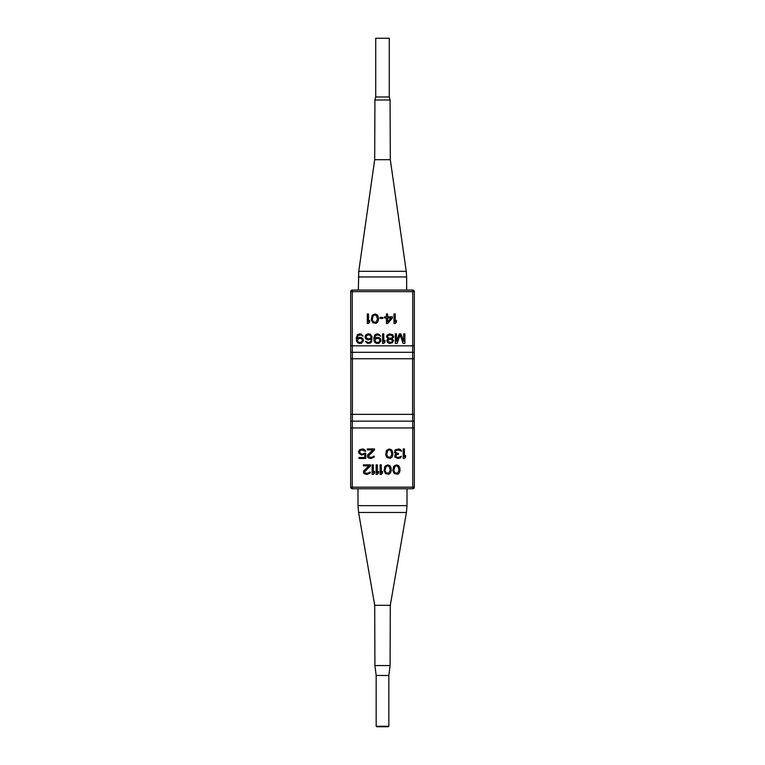 <?xml version="1.0" encoding="UTF-8"?>
<svg xmlns="http://www.w3.org/2000/svg" width="765" height="765" viewBox="0 0 765 765"><rect width="100%" height="100%" fill="white"/><g stroke="black" fill="none" stroke-linecap="round" stroke-linejoin="round"><path stroke-width="1.15" d="M387.769 726.75L377.231 726.75M358.355 290.059L352.263 290.059A1.597 1.597 -90 0 0 350.666 291.656L350.666 345.847L412.737 345.847L412.737 291.656L414.334 291.656A1.597 1.597 90 0 0 412.737 290.059L358.355 290.059L358.756 271.326L406.244 271.326L406.645 276.959L358.355 276.959M412.737 345.847L414.334 345.847L414.334 291.656A1.597 1.597 0 0 0 412.737 290.059L352.263 290.059A1.597 1.597 0 0 0 350.666 291.656L352.263 291.656L352.263 290.059M412.737 290.059L412.737 291.656L352.263 291.656L352.263 345.847M352.311 345.847L352.311 352.302L412.689 352.302L412.689 345.847M414.286 352.302L414.286 345.847L414.286 352.302L412.689 352.302M352.311 352.302L350.714 352.302L350.714 345.847L350.714 352.302M352.359 352.302L352.359 358.756L412.641 358.756L412.641 352.302M414.228 358.756L414.228 352.302L414.228 358.756L412.641 358.756M352.359 358.756L350.772 358.756L350.772 352.302L350.772 358.756M396.528 341.42L396.528 333.894L395.333 333.894L395.333 343.456L397.121 343.456L400.114 334.907L403.098 343.456L404.895 343.456L404.895 333.894L403.7 333.894L403.7 341.42L400.908 333.894L399.311 333.894L396.528 341.42M392.139 338.771L393.736 336.944L392.741 334.707L389.548 333.894L386.966 335.319L386.564 336.944L388.161 338.771L386.765 340.406L387.759 342.644L389.748 343.456L392.541 342.644L393.535 340.406L392.139 338.771M390.552 334.907L392.741 336.332L392.139 337.757L390.552 338.369L388.161 337.757L387.559 336.944L388.161 335.519L390.552 334.907M389.748 342.433L387.759 340.607L388.955 339.383L391.345 339.383L392.541 341.008L391.345 342.232L389.748 342.433M382.577 333.894L382.577 343.456L383.772 343.456L384.967 342.031L384.967 340.406L383.772 341.821L383.772 333.894L382.577 333.894M380.588 336.131L378.79 334.095L377.002 333.894L375.013 334.707L373.817 337.958L374.009 340.808L375.013 342.644L377.002 343.456L378.991 343.246L380.989 340.808L380.588 338.981L378.991 337.556L377.002 337.346L374.812 338.369L375.605 335.519L377.996 334.907L380.588 336.131M375.013 340.195L376.208 338.57L378.197 338.369L379.392 338.981L379.985 340.607L378.79 342.232L376.801 342.433L375.605 341.821L375.013 340.195M365.45 338.57L368.032 339.995L371.226 338.981L370.824 341.219L369.83 342.232L368.032 342.433L365.45 341.219L367.238 343.246L370.031 343.246L371.618 341.821L372.02 336.533L370.031 334.095L368.032 333.894L366.043 334.707L365.048 336.533L365.45 338.57M366.244 337.958L366.244 336.131L367.841 334.907L369.83 335.108L371.025 336.743L370.824 337.958L369.227 338.981L366.244 337.958M363.059 336.131L361.262 334.095L359.474 333.894L357.475 334.707L356.28 337.958L356.48 340.808L357.475 342.644L359.474 343.456L361.463 343.246L363.452 340.808L363.059 338.981L361.463 337.556L359.474 337.346L357.274 338.369L358.077 335.519L360.468 334.907L363.059 336.131M357.475 340.195L358.67 338.57L360.669 338.369L361.864 338.981L362.457 340.607L361.262 342.232L359.273 342.433L358.077 341.821L357.475 340.195M394.023 313.966L394.023 323.528L395.218 323.528L396.413 322.103L396.413 320.478L395.218 321.902L395.218 313.966L394.023 313.966M387.645 323.528L392.426 318.039L392.426 316.815L387.645 316.815L387.645 313.966L386.449 313.966L386.449 316.815L384.46 316.815L384.46 318.039L386.449 318.039L386.449 323.528L387.645 323.528M391.03 318.039L387.645 321.902L387.645 318.039L391.03 318.039M380.071 317.427L380.071 318.441L382.863 318.441L382.863 317.427L380.071 317.427M378.484 319.665L378.283 316.815L377.088 314.778L374.898 313.966L372.106 315.39L371.312 319.665L372.708 322.715L376.093 323.327L377.68 322.103L378.484 319.665M377.489 319.464L375.892 322.314L373.301 321.902L372.306 319.464L373.301 315.601L374.898 314.989L376.485 315.601L377.489 319.464M367.324 313.966L367.324 323.528L368.52 323.528L369.715 322.103L369.715 320.478L368.52 321.902L368.52 313.966L367.324 313.966M389.28 96.983L375.72 96.983L375.72 38.25L389.28 38.25L389.28 96.983L390.074 100.005L390.313 159.694L374.687 159.694L358.756 271.326M390.074 100.005L374.926 100.005L374.687 159.694M352.263 427.951L350.666 427.951L350.666 487.181A1.597 1.597 0 0 0 352.263 488.768L352.263 487.181L350.666 487.181A1.597 1.597 -90 0 0 352.263 488.768L412.737 488.768A1.597 1.597 90 0 0 414.334 487.181L414.334 427.951L352.263 427.951L352.263 487.181L412.737 487.181L412.737 488.768A1.597 1.597 0 0 0 414.334 487.181L412.737 487.181L412.737 427.951M412.689 427.951L412.689 421.161L352.311 421.161L352.311 427.951M350.714 421.161L350.714 427.951L350.714 421.161L352.311 421.161M412.689 421.161L414.286 421.161L414.286 427.951L414.286 421.161M412.641 421.161L412.641 414.372L352.359 414.372L352.359 421.161M350.772 414.372L350.772 421.161L350.772 414.372L352.359 414.372M412.641 414.372L414.228 414.372L414.228 421.161L414.228 414.372M376.17 675.476L376.17 726.272L388.83 726.272L388.83 675.476L376.17 675.476L374.907 665.55L374.707 605.306L390.293 605.306L406.416 512.473L358.584 512.473L358.001 505.655L406.999 505.655L406.999 488.768M374.907 665.55L390.093 665.55L390.293 605.306M400.028 470.561L399.827 467.711L398.642 465.675L396.442 464.862L393.659 466.287L392.856 470.561L394.252 473.611L397.637 474.224L399.234 473L400.028 470.561M399.034 470.36L397.437 473.21L394.855 472.799L393.86 470.36L394.855 466.497L396.442 465.885L398.039 466.497L399.034 470.36M391.269 470.561L391.068 467.711L389.873 465.675L387.683 464.862L384.891 466.287L384.097 470.561L385.484 473.611L388.878 474.224L390.466 473L391.269 470.561M390.265 470.36L388.677 473.21L386.086 472.799L385.091 470.36L386.086 466.497L387.683 465.885L389.27 466.497L390.265 470.36M380.109 464.862L380.109 474.424L381.305 474.424L382.5 473L382.5 471.374L381.305 472.799L381.305 464.862L380.109 464.862M376.122 464.862L376.122 474.424L377.317 474.424L378.512 473L378.512 471.374L377.317 472.799L377.317 464.862L376.122 464.862M372.144 464.862L372.144 474.424L373.339 474.424L374.534 473L374.534 471.374L373.339 472.799L373.339 464.862L372.144 464.862M370.547 465.885L370.547 464.862L363.375 464.862L363.375 465.885L368.95 465.885L363.576 470.972L363.576 473L364.37 473.822L367.162 474.424L370.145 473L370.346 472.187L369.352 472.187L368.357 473.21L365.565 473.21L364.57 471.785L370.547 465.885M403.222 448.931L403.222 458.493L404.417 458.493L405.613 457.068L405.613 455.443L404.417 456.858L404.417 448.931L403.222 448.931M395.056 449.944L394.654 452.794L396.05 453.808L394.855 455.032L394.855 457.068L397.838 458.493L400.43 457.881L401.424 456.256L398.441 457.47L396.05 456.858L396.05 455.032L398.441 454.219L398.441 453.406L395.849 452.794L395.448 451.168L397.437 449.944L401.625 451.168L401.032 449.944L398.833 448.931L395.056 449.944M392.856 454.62L392.665 451.78L391.47 449.744L389.27 448.931L386.488 450.356L385.684 454.62L387.08 457.68L390.466 458.283L392.062 457.068L392.856 454.62M391.862 454.42L390.274 457.269L387.683 456.858L386.688 454.42L387.683 450.556L389.27 449.944L390.867 450.556L391.862 454.42M374.534 449.944L374.534 448.931L367.363 448.931L367.363 449.944L372.938 449.944L367.554 455.032L367.554 457.068L368.357 457.881L371.14 458.493L374.133 457.068L374.334 456.256L373.339 456.256L372.335 457.269L369.552 457.269L368.558 455.844L374.534 449.944M364.37 453.196L362.782 454.018L360.784 453.808L359.588 451.78L360.191 450.556L361.587 449.944L365.766 451.369L364.771 449.744L362.782 448.931L359.588 449.744L358.594 451.57L358.995 453.406L361.587 455.032L364.771 454.219L364.771 457.47L358.995 457.47L358.995 458.493L365.766 458.493L365.766 453.196L364.37 453.196M414.181 358.756L414.181 414.372L414.181 358.756M412.593 414.372L412.593 358.756M352.407 358.756L352.407 414.372M350.819 414.372L350.819 358.756L350.819 414.372M376.17 726.272L376.648 726.75M388.83 726.272L388.352 726.75M414.334 345.847L414.334 291.656M350.666 291.656L350.666 345.847M406.645 276.959L406.645 290.059M390.313 159.694L406.244 271.326M375.72 96.983L374.926 100.005M350.666 427.951L350.666 487.181M414.334 487.181L414.334 427.951M358.001 505.655L358.001 488.768M406.999 505.655L406.416 512.473M374.707 605.306L358.584 512.473M388.83 675.476L390.093 665.55"/></g></svg>
